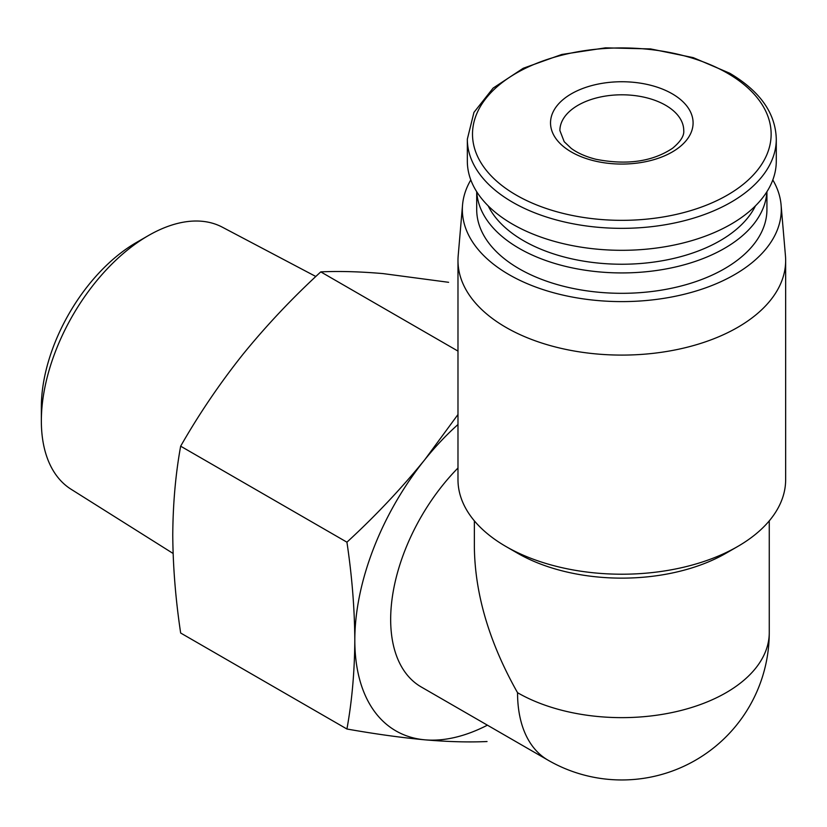 <?xml version="1.0" encoding="UTF-8"?>
<svg xmlns="http://www.w3.org/2000/svg" width="827" height="827" viewBox="0 0 827 827"><rect width="100%" height="100%" fill="white"/><g stroke="black" fill="none" stroke-linecap="round" stroke-linejoin="round"><path stroke-width="1.24" d="M354.814 640.16C354.597 671.731 351.961 701.348 346.927 729.011C375.355 734.035 401.343 737.643 424.871 739.824A198.16 114.405 -60 0 1 354.814 640.16A198.16 114.405 -60 0 1 424.871 459.585C401.343 488.54 375.355 516.069 346.927 542.181C351.961 575.809 354.597 608.465 354.814 640.16M487.403 725.176A198.16 114.405 -60 0 1 424.871 739.824C448.048 741.809 468.775 742.377 487.041 741.53M772.811 179.935A159.466 92.066 180 0 1 781.091 204.993L785.454 255.822A163.839 94.588 180 0 1 785.65 260.505L785.65 479.629A163.839 94.588 180 0 1 737.663 546.513L726.085 553.201A147.454 85.129 180 0 1 517.547 553.201L505.969 546.513A163.839 94.588 180 0 1 457.982 479.629L457.982 260.505A163.839 94.588 180 0 1 458.179 255.822L462.541 204.993A159.466 92.066 180 0 1 470.811 179.935M769.265 520.865L769.265 632.51A147.454 85.129 180 0 1 726.075 692.706A147.454 85.129 180 0 1 517.547 692.706C489.419 642.899 475.018 594.458 474.367 547.381L474.367 520.865M672.227 93.802A71.287 41.164 180 0 1 640.263 162.661A71.287 41.164 180 0 1 552.953 112.255A71.287 41.164 180 0 1 672.227 93.802M776.284 139.163L776.284 161.131A154.473 89.182 180 0 1 621.811 250.312A154.473 89.182 180 0 1 467.338 161.131L467.338 139.163A154.473 89.182 180 0 0 621.811 228.345A154.473 89.182 180 0 0 776.284 139.163C775.602 113.237 760.085 91.259 729.755 73.241L693.253 57.632L650.632 48.927L605.509 47.842L561.802 54.468L523.253 68.259L493.13 88.086L473.943 112.389L467.338 139.163M755.454 205.861A138.874 80.178 180 0 1 621.811 264.237A138.874 80.178 180 0 1 488.178 205.861M766.856 191.823A145.107 83.775 180 0 1 621.811 272.931A145.107 83.775 180 0 1 476.776 191.823M766.929 191.709L766.929 209.541A145.107 83.775 180 0 1 621.811 293.316A145.107 83.775 180 0 1 476.703 209.541L476.703 191.709M781.091 204.993A159.466 92.066 180 0 1 621.811 301.607A159.466 92.066 180 0 1 462.541 204.993M785.65 260.505A163.839 94.588 180 0 1 621.811 355.093A163.839 94.588 180 0 1 457.982 260.505M737.663 546.513A163.839 94.588 180 0 1 505.969 546.513M517.547 692.706A147.454 85.129 -60 0 0 548.094 760.209L421.212 686.958A147.454 85.129 -60 0 1 457.982 468.01M457.982 414.523L424.871 459.585A198.16 114.405 -60 0 1 457.982 424.52M346.927 729.011L180.658 633.017C175.613 599.399 172.977 566.743 172.76 535.048C172.977 503.478 175.613 473.861 180.658 446.187C198.925 414.203 219.651 383.635 242.828 354.483C266.356 325.528 292.334 297.999 320.773 271.876C339.049 271.029 359.766 271.597 382.942 273.582L448.606 282.307M346.927 542.181L180.658 446.187M457.982 351.093L320.773 271.876M173.101 553.47L71.039 489.222A151.331 87.373 -60 0 1 41.35 420.943A151.331 87.373 -60 0 1 148.353 235.602A151.331 87.373 -60 0 1 222.329 227.177L315.831 276.497M41.35 420.943L41.35 407.08A134.356 77.573 -60 0 1 136.352 242.528L148.353 235.602M727.398 73.179A149.315 86.204 180 0 1 660.463 217.408A149.315 86.204 180 0 1 477.592 111.831A149.315 86.204 180 0 1 727.398 73.179M665.611 105.267A61.932 35.757 180 0 1 683.743 130.552C684.311 135.68 680.6 141.562 672.62 148.219C652.513 161.647 626.918 165.328 595.833 159.26C585.619 156.623 577.401 152.985 571.209 148.364L564.21 141.717L559.889 130.552A61.932 35.757 180 0 1 598.117 97.524A61.932 35.757 180 0 1 665.611 105.267M548.094 760.209A147.454 147.454 0 0 0 769.265 632.51"/></g></svg>

